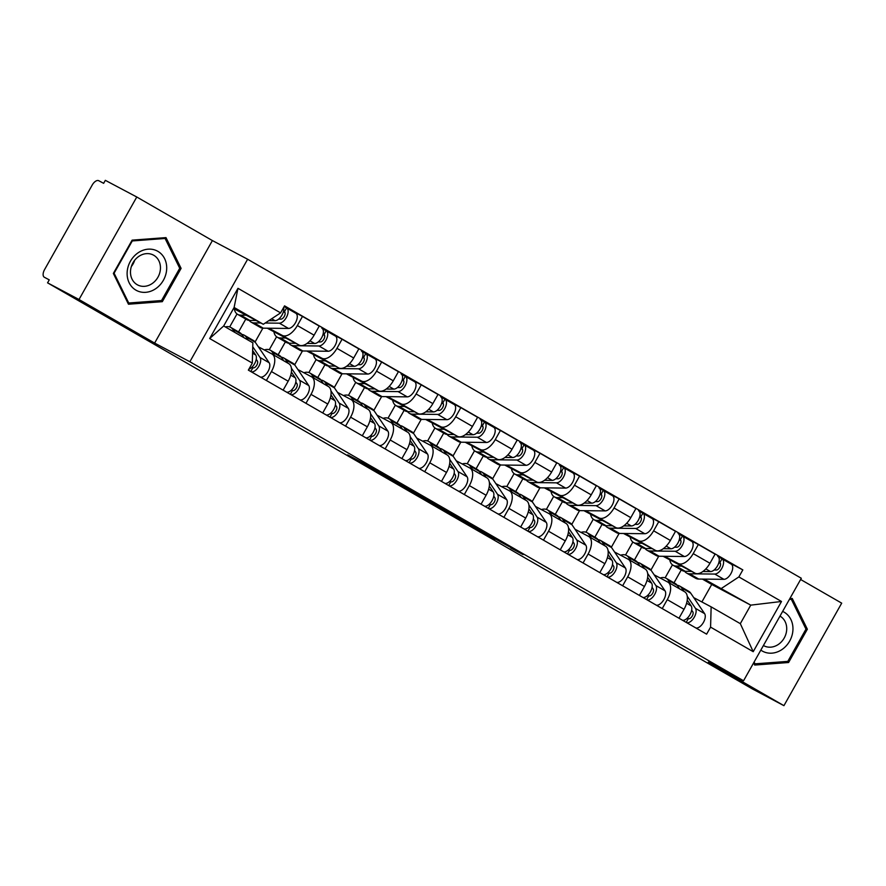 <?xml version="1.0" encoding="UTF-8"?>
<svg xmlns="http://www.w3.org/2000/svg" width="886" height="886" viewBox="0 0 886 886"><rect width="100%" height="100%" fill="white"/><g stroke="black" fill="none" stroke-linecap="round" stroke-linejoin="round"><path stroke-width="1.33" d="M407.195 487.843L376.029 469.912L347.677 454.895L378.344 472.559L407.195 487.843M510.735 547.958L523.05 554.581L492.284 536.816L459.878 519.55L494.698 539.574L468.583 524.302L510.956 547.581M154.629 343.081L212.396 240.571L136.776 197.002L79.009 299.512L154.629 343.081L189.859 361.754L743.553 680.769L708.324 662.097L783.933 705.666L752.502 688.998L47.567 282.844L49.251 279.854L44.3 277.229A6.866 3.577 -60.1 0 0 44.355 277.263M79.009 299.512L47.567 282.844M445.149 509.738L410.772 489.936L382.42 474.918L417.228 494.942L445.171 509.683M453.543 514.5L484.321 532.264L455.969 517.258L420.817 497.057L453.543 514.5M136.776 197.002L105.334 180.334L103.651 183.324L98.756 180.722A6.866 3.577 -60.1 0 0 92.222 185.03L44.566 269.61A6.866 3.577 -60.1 0 0 44.3 277.229M212.396 240.571L247.626 259.244L801.309 578.259L743.553 680.769M783.933 705.666L841.7 603.156L800.623 579.488M258.324 346.769L271.902 353.957A15.782 8.218 119.9 0 1 272.035 354.035A15.782 8.218 119.9 0 1 271.426 371.555L266.376 380.504M245.799 319.071L238.567 331.918M267.262 328.208L299.091 345.075A15.782 8.218 -60.1 0 0 314.098 335.185L297.353 325.539A15.782 8.218 119.9 0 1 282.346 335.429L268.757 328.23M297.353 325.539L302.491 316.413L287.463 308.45M229.673 326.934L237.005 313.943M283.132 390.15L288.171 381.213A15.782 8.218 -60.1 0 0 288.781 363.681A15.782 8.218 -60.1 0 0 288.648 363.603L272.168 354.112M314.098 335.185L319.237 326.07L302.491 316.413M255.079 341.985L262.876 328.152M297.917 369.573L311.484 376.771A15.782 8.218 119.9 0 1 311.617 376.838A15.782 8.218 119.9 0 1 311.008 394.37L305.969 403.307M285.392 341.885L278.149 354.732M327.056 331.264L342.074 339.227L336.946 348.342A15.782 8.218 119.9 0 1 321.928 358.232L308.339 351.033M269.266 349.748L276.587 336.746M322.714 412.965L327.754 404.016A15.782 8.218 -60.1 0 0 328.363 386.495A15.782 8.218 -60.1 0 0 328.23 386.418L311.75 376.915M306.855 351.022L338.673 367.889A15.782 8.218 -60.1 0 0 353.691 357.988L358.83 348.874L342.074 339.227M294.661 364.799L302.458 350.956M337.5 392.376L351.066 399.575A15.782 8.218 119.9 0 1 351.199 399.652A15.782 8.218 119.9 0 1 350.59 417.173L345.551 426.122M324.974 364.689L317.731 377.536M366.638 354.068L381.667 362.031L376.528 371.145A15.782 8.218 119.9 0 1 361.51 381.046L347.921 373.848M308.849 372.552L316.169 359.561M362.296 435.768L367.336 426.819A15.782 8.218 -60.1 0 0 367.956 409.299A15.782 8.218 -60.1 0 0 367.823 409.221L351.332 399.73M346.437 373.826L378.256 390.693A15.782 8.218 -60.1 0 0 393.273 380.803L398.412 371.688L381.667 362.031M334.243 387.603L342.04 373.77M377.082 415.191L390.66 422.378A15.782 8.218 119.9 0 1 390.792 422.456A15.782 8.218 119.9 0 1 390.183 439.988L385.133 448.925M364.556 387.503L357.324 400.339M406.22 376.882L421.249 384.845L416.11 393.96A15.782 8.218 119.9 0 1 401.103 403.85L387.514 396.651M348.431 395.366L355.751 382.364M401.89 458.583L406.929 449.634A15.782 8.218 -60.1 0 0 407.538 432.102A15.782 8.218 -60.1 0 0 407.405 432.036L390.914 422.533M386.019 396.629L417.849 413.507A15.782 8.218 -60.1 0 0 432.855 403.606L437.994 394.491L421.249 384.845M373.837 410.406L381.633 396.574M416.675 437.994L430.242 445.193A15.782 8.218 119.9 0 1 430.375 445.259A15.782 8.218 119.9 0 1 429.765 462.791L424.726 471.74M404.149 410.307L396.906 423.154M445.813 399.686L460.831 407.649L455.703 416.763A15.782 8.218 119.9 0 1 440.685 426.664L427.096 419.455M388.024 418.17L395.344 405.179M441.472 481.386L446.511 472.437A15.782 8.218 -60.1 0 0 447.12 454.917A15.782 8.218 -60.1 0 0 446.987 454.839L430.507 445.337M425.612 419.443L457.431 436.311A15.782 8.218 -60.1 0 0 472.448 426.41L477.587 417.295L460.831 407.649M413.419 433.221L421.215 419.388M456.257 460.809L469.824 467.996A15.782 8.218 119.9 0 1 469.957 468.074A15.782 8.218 119.9 0 1 469.347 485.594L464.308 494.543M443.731 433.11L436.488 445.957M485.395 422.489L500.424 430.463L495.285 439.578A15.782 8.218 119.9 0 1 480.267 449.468L466.678 442.269M427.606 440.973L434.926 427.982M481.054 504.189L486.093 495.252A15.782 8.218 -60.1 0 0 486.713 477.72A15.782 8.218 -60.1 0 0 486.58 477.654L470.089 468.151M465.194 442.247L497.013 459.114A15.782 8.218 -60.1 0 0 512.03 449.224L517.169 440.109L500.424 430.463M453.001 456.024L460.798 442.192M495.839 483.612L509.417 490.811A15.782 8.218 119.9 0 1 509.55 490.877A15.782 8.218 119.9 0 1 508.929 508.409L503.89 517.358M483.313 455.925L476.081 468.772M524.977 445.304L540.006 453.267L534.867 462.381A15.782 8.218 119.9 0 1 519.849 472.282L506.26 465.072M467.188 463.788L474.508 450.786M520.647 527.004L525.686 518.055A15.782 8.218 -60.1 0 0 526.295 500.535A15.782 8.218 -60.1 0 0 526.162 500.457L509.671 490.955M504.776 465.061L536.606 481.929A15.782 8.218 -60.1 0 0 551.613 472.028L556.751 462.913L540.006 453.267M492.594 478.839L500.38 465.006M535.432 506.427L548.999 513.614A15.782 8.218 119.9 0 1 549.132 513.692A15.782 8.218 119.9 0 1 548.523 531.212L543.483 540.161M522.906 478.728L515.663 491.575M564.57 468.107L579.588 476.07L574.449 485.185A15.782 8.218 119.9 0 1 559.443 495.086L545.854 487.887M506.77 486.591L514.101 473.6M560.229 549.807L565.268 540.87A15.782 8.218 -60.1 0 0 565.877 523.338A15.782 8.218 -60.1 0 0 565.744 523.261L549.265 513.769M544.358 487.865L576.188 504.732A15.782 8.218 -60.1 0 0 591.206 494.842L596.333 485.727L579.588 476.07M532.176 501.642L539.973 487.809M575.014 529.23L588.581 536.429A15.782 8.218 119.9 0 1 588.714 536.495A15.782 8.218 119.9 0 1 588.105 554.027L583.066 562.964M562.488 501.542L555.245 514.378M604.152 490.922L619.181 498.884L614.042 507.999A15.782 8.218 119.9 0 1 599.025 517.889L585.436 510.69M546.363 509.406L553.684 496.404M599.811 572.622L604.85 563.673A15.782 8.218 -60.1 0 0 605.459 546.141A15.782 8.218 -60.1 0 0 605.337 546.075L588.847 536.573M583.952 510.679L615.77 527.547A15.782 8.218 -60.1 0 0 630.788 517.645L635.927 508.531L619.181 498.884M571.758 524.446L579.555 510.613M614.596 552.033L628.174 559.232A15.782 8.218 119.9 0 1 628.307 559.31A15.782 8.218 119.9 0 1 627.687 576.83L622.648 585.779M602.07 524.346L594.838 537.193M643.734 513.725L658.763 521.688L653.624 530.803A15.782 8.218 119.9 0 1 638.607 540.704L625.018 533.494M585.945 532.209L593.266 519.218M639.393 595.425L644.443 586.477A15.782 8.218 -60.1 0 0 645.052 568.956A15.782 8.218 -60.1 0 0 644.919 568.878L628.429 559.387M623.534 533.483L655.363 550.35A15.782 8.218 -60.1 0 0 670.37 540.46L675.509 531.334L658.763 521.688M611.351 547.26L619.137 533.427M654.189 574.848L667.756 582.036A15.782 8.218 119.9 0 1 667.889 582.113A15.782 8.218 119.9 0 1 667.28 599.645L662.241 608.582M641.652 547.149L634.42 559.996M683.316 536.528L698.345 544.502L693.206 553.617A15.782 8.218 119.9 0 1 678.2 563.507L664.611 556.308M625.527 555.013L632.859 542.022M678.986 618.229L684.025 609.291A15.782 8.218 -60.1 0 0 684.634 591.759A15.782 8.218 -60.1 0 0 684.501 591.693L668.022 582.191M663.116 556.286L694.945 573.164A15.782 8.218 -60.1 0 0 709.963 563.263L715.091 554.149L698.345 544.502M650.933 570.063L658.73 556.231M233.527 308.505L263.297 324.276L234.114 307.464L223.671 325.993L252.853 342.816L252.3 363.094L248.346 370.115L706.618 634.154L710.583 627.133L711.137 606.855L740.319 623.666L750.752 605.138L704.193 579.112M252.3 363.094L209.672 338.53L237.969 288.315L280.596 312.88L263.297 324.276M721.569 588.326L738.869 576.93L742.833 569.897L284.55 305.858L280.596 312.88M738.869 576.93L781.507 601.483L753.211 651.697L710.583 627.133M189.859 361.754L247.626 259.244M181.098 268.369L165.992 237.614L132.125 240.15L113.353 273.453L128.459 304.219L162.326 301.672L181.098 268.369L179.304 267.428M753.643 662.861L754.717 665.054L788.595 662.506L807.356 629.204L792.25 598.449L789.836 598.626M701.878 601.948L711.735 584.461L750.752 605.138L781.507 601.483M693.771 597.651L711.137 606.855M711.735 584.461L702.432 579.101M681.245 569.964L674.002 582.811M722.91 559.343L742.833 569.897M665.12 577.827L672.441 564.825M209.672 338.53L223.671 325.993M237.969 288.315L234.114 307.464M740.319 623.666L753.211 651.697M160.377 300.642L162.326 301.672M805.562 628.263L807.356 629.204M786.635 661.477L788.595 662.506M415.39 492.616L387.747 477.897L422.002 496.658L415.423 492.538M461.473 519.362L441.228 508.032L461.473 519.362M278.658 319.115L280.928 319.148A4.12 2.149 -60.1 0 0 284.506 315.97A4.12 2.149 -60.1 0 0 284.428 311.85A4.12 2.149 -60.1 0 0 284.395 311.828L286.588 307.951A8.572 4.463 -60.1 0 1 286.654 307.985L295.791 313.245A8.572 4.463 -60.1 0 0 295.725 313.212L286.732 308.029M249.21 320.389A20.588 10.721 -60.1 0 0 251.081 322.116A20.588 10.721 -60.1 0 0 254.105 322.903L260.838 322.98M251.081 322.116L260.218 327.377A20.588 10.721 -60.1 0 0 263.242 328.163L288.482 328.44A8.572 4.463 -60.1 0 0 295.946 321.839A8.572 4.463 -60.1 0 0 295.791 313.245M265.202 323.025L279.356 323.18A8.572 4.463 -60.1 0 0 286.809 316.568A8.572 4.463 -60.1 0 0 286.654 307.985M283.398 311.728L285.004 312.57M283.509 311.318L284.461 311.872M234.292 308.904A20.588 10.721 -60.1 0 0 237.636 314.364L246.773 319.636A20.588 10.721 -60.1 0 0 249.797 320.422L256.143 320.488M237.636 314.364A20.588 10.721 -60.1 0 0 240.66 315.15L246.186 315.217M268.846 320.621L275.037 320.688A8.572 4.463 -60.1 0 0 281.471 315.914A8.572 4.463 -60.1 0 0 283.664 307.431M284.162 306.545L286.588 307.951M225.321 326.945A20.588 10.721 119.9 0 1 230.737 327.41L239.873 332.671A20.588 10.721 119.9 0 1 241.845 334.531L243.993 337.699M230.737 327.41A20.588 10.721 119.9 0 1 232.708 329.271L234.856 332.438M252.643 350.468L255.711 354.987A8.572 4.463 119.9 0 1 255.046 362.817A8.572 4.463 119.9 0 1 248.866 369.196M256.231 359.251L257.372 360.934A4.12 2.149 119.9 0 1 256.53 365.608A4.12 2.149 119.9 0 1 252.909 367.723L251.956 367.169M241.756 334.41A20.588 10.721 119.9 0 1 244.193 335.163A20.588 10.721 119.9 0 1 246.153 337.023L248.301 340.191M244.193 335.163L253.318 340.423A20.588 10.721 119.9 0 1 255.29 342.284L269.156 362.739A8.572 4.463 119.9 0 1 267.749 371.943A8.572 4.463 119.9 0 1 260.462 377.093M252.743 346.747L260.03 357.479A8.572 4.463 119.9 0 1 258.612 366.682A8.572 4.463 119.9 0 1 251.325 371.832M252.909 367.723L250.771 371.511M318.251 341.93L320.51 341.952A4.12 2.149 -60.1 0 0 324.088 338.784A4.12 2.149 -60.1 0 0 324.01 334.664A4.12 2.149 -60.1 0 0 323.977 334.642L326.17 330.755A8.572 4.463 -60.1 0 1 326.236 330.799L335.373 336.06A8.572 4.463 -60.1 0 0 335.307 336.015L326.314 330.832M288.792 343.192A20.588 10.721 -60.1 0 0 290.674 344.92A20.588 10.721 -60.1 0 0 293.698 345.706L318.938 345.983A8.572 4.463 -60.1 0 0 326.402 339.382A8.572 4.463 -60.1 0 0 326.236 330.799M290.674 344.92L299.8 350.191A20.588 10.721 -60.1 0 0 302.824 350.978L328.075 351.255A8.572 4.463 -60.1 0 0 335.539 344.643A8.572 4.463 -60.1 0 0 335.373 336.06M322.991 334.531L324.586 335.384M323.102 334.133L324.043 334.675M273.874 331.718A20.588 10.721 -60.1 0 0 277.218 337.178L286.355 342.439A20.588 10.721 -60.1 0 0 289.379 343.225L295.725 343.292M277.218 337.178A20.588 10.721 -60.1 0 0 280.242 337.965L285.779 338.02M307.021 343.414L314.619 343.502A8.572 4.463 -60.1 0 0 322.083 336.89A8.572 4.463 -60.1 0 0 321.928 328.307A8.572 4.463 -60.1 0 0 321.851 328.274L321.928 328.307M321.995 328.352L326.17 330.755M357.833 364.733L360.093 364.755A4.12 2.149 -60.1 0 0 363.681 361.588A4.12 2.149 -60.1 0 0 363.603 357.468A4.12 2.149 -60.1 0 0 363.57 357.446L365.752 353.558A8.572 4.463 -60.1 0 1 365.829 353.603L374.966 358.863A8.572 4.463 -60.1 0 0 374.889 358.83L365.896 353.647M328.374 366.007A20.588 10.721 -60.1 0 0 330.256 367.734A20.588 10.721 -60.1 0 0 333.28 368.521L358.52 368.797A8.572 4.463 -60.1 0 0 365.984 362.186A8.572 4.463 -60.1 0 0 365.829 353.603M330.256 367.734L339.393 372.995A20.588 10.721 -60.1 0 0 342.417 373.781L367.657 374.058A8.572 4.463 -60.1 0 0 375.121 367.446A8.572 4.463 -60.1 0 0 374.966 358.863M362.573 357.346L364.168 358.188M362.684 356.936L363.637 357.49M313.456 354.522A20.588 10.721 -60.1 0 0 316.811 359.982L325.937 365.242A20.588 10.721 -60.1 0 0 328.961 366.029L335.307 366.106M316.811 359.982A20.588 10.721 -60.1 0 0 319.835 360.768L325.361 360.835M346.603 366.228L354.212 366.306A8.572 4.463 -60.1 0 0 361.676 359.705A8.572 4.463 -60.1 0 0 361.51 351.122A8.572 4.463 -60.1 0 0 361.444 351.077L361.51 351.122M361.588 351.155L365.752 353.558M127.152 272.235A22.305 19.038 117.9 0 0 145.681 292.325A22.305 19.038 117.9 0 0 166.668 269.266A22.305 19.038 117.9 0 0 148.139 249.176A22.305 19.038 117.9 0 0 127.152 272.235M130.508 271.105A16.889 14.409 117.9 0 0 137.563 284.904A16.889 14.409 117.9 0 0 160.432 268.857A16.889 14.409 117.9 0 0 153.378 255.068A16.889 14.409 117.9 0 0 130.508 271.105M131.361 266.509A16.889 14.409 117.9 0 0 134.672 260.262M165.095 238.478L179.725 268.281L161.54 300.553L128.725 303.012L114.095 273.209L132.269 240.948L165.095 238.478L163.766 237.78M127.562 302.403L128.725 303.012M760.83 650.102A22.305 19.038 117.9 0 0 781.197 650.036A22.305 19.038 117.9 0 0 792.926 630.101A22.305 19.038 117.9 0 0 782.637 611.406M763.422 645.517A16.889 14.409 117.9 0 0 763.821 645.739A16.889 14.409 117.9 0 0 786.69 629.691A16.889 14.409 117.9 0 0 779.99 616.102M789.371 599.468L791.353 599.313L805.983 629.115L787.809 661.388L754.994 663.847L754.108 662.041M790.035 598.615L791.353 599.313M753.831 663.237L754.994 663.847M264.305 349.937A20.588 10.721 119.9 0 1 270.33 350.214L279.455 355.485A20.588 10.721 119.9 0 1 281.427 357.346L283.764 360.79M270.33 350.214A20.588 10.721 119.9 0 1 272.29 352.074L274.627 355.53M291.383 372.031L295.293 377.801A8.572 4.463 119.9 0 1 293.886 387.005A8.572 4.463 119.9 0 1 286.599 392.155M295.813 382.065L296.954 383.749A4.12 2.149 119.9 0 1 296.123 388.411A4.12 2.149 119.9 0 1 292.491 390.527L291.538 389.984M281.338 357.213A20.588 10.721 119.9 0 1 283.775 357.966A20.588 10.721 119.9 0 1 285.735 359.827L288.083 363.282M283.775 357.966L292.912 363.227A20.588 10.721 119.9 0 1 294.872 365.087L308.749 385.543A8.572 4.463 119.9 0 1 307.331 394.746A8.572 4.463 119.9 0 1 300.044 399.896M291.394 368.166L299.612 380.282A8.572 4.463 119.9 0 1 298.194 389.486A8.572 4.463 119.9 0 1 290.907 394.635M292.491 390.527L290.353 394.314M303.887 372.74A20.588 10.721 119.9 0 1 309.912 373.028L319.049 378.289A20.588 10.721 119.9 0 1 321.009 380.149L323.357 383.605M309.912 373.028A20.588 10.721 119.9 0 1 311.872 374.889L314.22 378.333M330.965 394.835L334.886 400.605A8.572 4.463 119.9 0 1 333.468 409.808A8.572 4.463 119.9 0 1 326.181 414.958M335.406 404.869L336.547 406.552A4.12 2.149 119.9 0 1 335.705 411.226A4.12 2.149 119.9 0 1 332.073 413.341L331.12 412.787M320.92 380.016A20.588 10.721 119.9 0 1 323.357 380.781A20.588 10.721 119.9 0 1 325.328 382.63L327.665 386.086M323.357 380.781L332.494 386.041A20.588 10.721 119.9 0 1 334.465 387.902L348.331 408.357A8.572 4.463 119.9 0 1 346.913 417.561A8.572 4.463 119.9 0 1 339.626 422.711M330.987 390.981L339.194 403.097A8.572 4.463 119.9 0 1 337.776 412.3A8.572 4.463 119.9 0 1 330.5 417.45M332.073 413.341L329.935 417.129M397.415 387.547L399.675 387.57A4.12 2.149 -60.1 0 0 403.263 384.391A4.12 2.149 -60.1 0 0 403.185 380.271A4.12 2.149 -60.1 0 0 403.152 380.26L405.345 376.373A8.572 4.463 -60.1 0 1 405.411 376.406L414.548 381.678A8.572 4.463 -60.1 0 0 414.471 381.633L405.478 376.45M367.967 388.81A20.588 10.721 -60.1 0 0 369.839 390.538A20.588 10.721 -60.1 0 0 372.862 391.324L398.113 391.601A8.572 4.463 -60.1 0 0 405.566 385A8.572 4.463 -60.1 0 0 405.411 376.406M369.839 390.538L378.975 395.809A20.588 10.721 -60.1 0 0 381.999 396.596L407.239 396.862A8.572 4.463 -60.1 0 0 414.703 390.261A8.572 4.463 -60.1 0 0 414.548 381.678M402.155 380.149L403.761 381.002M402.266 379.751L403.219 380.293M353.049 377.325A20.588 10.721 -60.1 0 0 356.394 382.796L365.53 388.057A20.588 10.721 -60.1 0 0 368.554 388.843L374.9 388.91M356.394 382.796A20.588 10.721 -60.1 0 0 359.417 383.583L364.943 383.638M386.185 389.032L393.794 389.12A8.572 4.463 -60.1 0 0 401.258 382.508A8.572 4.463 -60.1 0 0 401.103 373.925A8.572 4.463 -60.1 0 0 401.026 373.881L401.103 373.925M401.17 373.97L405.345 376.373M436.997 410.351L439.268 410.373A4.12 2.149 -60.1 0 0 442.845 407.206A4.12 2.149 -60.1 0 0 442.767 403.086A4.12 2.149 -60.1 0 0 442.734 403.064L444.927 399.176A8.572 4.463 -60.1 0 1 444.993 399.221L454.13 404.481A8.572 4.463 -60.1 0 0 454.064 404.437L445.071 399.265M407.549 411.625A20.588 10.721 -60.1 0 0 409.432 413.352A20.588 10.721 -60.1 0 0 412.455 414.139L437.695 414.415A8.572 4.463 -60.1 0 0 445.16 407.804A8.572 4.463 -60.1 0 0 444.993 399.221M409.432 413.352L418.557 418.613A20.588 10.721 -60.1 0 0 421.581 419.399L446.832 419.676A8.572 4.463 -60.1 0 0 454.296 413.064A8.572 4.463 -60.1 0 0 454.13 404.481M441.749 402.964L443.343 403.806M441.859 402.554L442.801 403.108M392.631 400.14A20.588 10.721 -60.1 0 0 395.976 405.6L405.112 410.86A20.588 10.721 -60.1 0 0 408.136 411.647L414.482 411.724M395.976 405.6A20.588 10.721 -60.1 0 0 398.999 406.386L404.537 406.441M425.778 411.846L433.376 411.924A8.572 4.463 -60.1 0 0 440.84 405.323A8.572 4.463 -60.1 0 0 440.685 396.729A8.572 4.463 -60.1 0 0 440.608 396.695L440.685 396.729M440.752 396.773L444.927 399.176M476.59 433.154L478.85 433.188A4.12 2.149 -60.1 0 0 482.438 430.009A4.12 2.149 -60.1 0 0 482.361 425.889A4.12 2.149 -60.1 0 0 482.327 425.867L484.509 421.991A8.572 4.463 -60.1 0 1 484.587 422.024L493.724 427.296A8.572 4.463 -60.1 0 0 493.646 427.251L484.653 422.068M447.131 434.428A20.588 10.721 -60.1 0 0 449.014 436.156A20.588 10.721 -60.1 0 0 452.037 436.942L477.277 437.219A8.572 4.463 -60.1 0 0 484.742 430.607A8.572 4.463 -60.1 0 0 484.587 422.024M449.014 436.156L458.151 441.416A20.588 10.721 -60.1 0 0 461.174 442.203L486.414 442.479A8.572 4.463 -60.1 0 0 493.879 435.879A8.572 4.463 -60.1 0 0 493.724 427.296M481.331 425.767L482.925 426.609M481.441 425.369L482.394 425.911M432.213 422.943A20.588 10.721 -60.1 0 0 435.558 428.403L444.694 433.675A20.588 10.721 -60.1 0 0 447.718 434.461L454.064 434.528M435.558 428.403A20.588 10.721 -60.1 0 0 438.581 429.189L444.119 429.256M465.36 434.649L472.969 434.727A8.572 4.463 -60.1 0 0 480.422 428.126A8.572 4.463 -60.1 0 0 480.267 419.543A8.572 4.463 -60.1 0 0 480.201 419.499L480.267 419.543M480.345 419.587L484.509 421.991M343.469 395.544A20.588 10.721 119.9 0 1 349.494 395.832L358.631 401.103A20.588 10.721 119.9 0 1 360.602 402.953L362.939 406.408M349.494 395.832A20.588 10.721 119.9 0 1 351.465 397.692L353.802 401.148M370.558 417.649L374.468 423.419A8.572 4.463 119.9 0 1 373.05 432.623A8.572 4.463 119.9 0 1 365.763 437.773M374.988 427.683L376.129 429.367A4.12 2.149 119.9 0 1 375.287 434.029A4.12 2.149 119.9 0 1 371.655 436.145L370.713 435.602M360.502 402.831A20.588 10.721 119.9 0 1 362.95 403.584A20.588 10.721 119.9 0 1 364.91 405.445L367.247 408.889M362.95 403.584L372.076 408.845A20.588 10.721 119.9 0 1 374.047 410.705L387.913 431.161A8.572 4.463 119.9 0 1 386.506 440.364A8.572 4.463 119.9 0 1 379.219 445.514M370.57 413.784L378.787 425.9A8.572 4.463 119.9 0 1 377.37 435.104A8.572 4.463 119.9 0 1 370.082 440.253M371.655 436.145L369.528 439.932M383.062 418.358A20.588 10.721 119.9 0 1 389.087 418.646L398.213 423.907A20.588 10.721 119.9 0 1 400.184 425.767L402.521 429.212M389.087 418.646A20.588 10.721 119.9 0 1 391.047 420.507L393.384 423.951M410.14 440.453L414.05 446.223A8.572 4.463 119.9 0 1 412.632 455.426A8.572 4.463 119.9 0 1 405.356 460.576M414.57 450.487L415.711 452.17A4.12 2.149 119.9 0 1 414.881 456.844A4.12 2.149 119.9 0 1 411.248 458.948L410.296 458.405M400.095 425.634A20.588 10.721 119.9 0 1 402.532 426.387A20.588 10.721 119.9 0 1 404.492 428.248L406.84 431.703M402.532 426.387L411.669 431.659A20.588 10.721 119.9 0 1 413.629 433.509L427.506 453.975A8.572 4.463 119.9 0 1 426.088 463.179A8.572 4.463 119.9 0 1 418.801 468.329M410.152 436.599L418.369 448.704A8.572 4.463 119.9 0 1 416.952 457.907A8.572 4.463 119.9 0 1 409.664 463.057M411.248 458.948L409.11 462.736M422.644 441.162A20.588 10.721 119.9 0 1 428.669 441.45L437.806 446.71A20.588 10.721 119.9 0 1 439.766 448.571L442.103 452.026M428.669 441.45A20.588 10.721 119.9 0 1 430.629 443.31L432.977 446.765M449.723 463.267L453.643 469.026A8.572 4.463 119.9 0 1 452.225 478.23A8.572 4.463 119.9 0 1 444.938 483.379M454.164 473.29L455.304 474.974A4.12 2.149 119.9 0 1 454.463 479.647A4.12 2.149 119.9 0 1 450.83 481.762L449.878 481.209M439.677 448.449A20.588 10.721 119.9 0 1 442.114 449.202A20.588 10.721 119.9 0 1 444.085 451.063L446.422 454.507M442.114 449.202L451.251 454.463A20.588 10.721 119.9 0 1 453.211 456.323L467.088 476.779A8.572 4.463 119.9 0 1 465.671 485.982A8.572 4.463 119.9 0 1 458.383 491.132M449.734 459.402L457.951 471.518A8.572 4.463 119.9 0 1 456.534 480.721A8.572 4.463 119.9 0 1 449.257 485.871M450.83 481.762L448.693 485.55M516.173 455.969L518.432 455.991A4.12 2.149 -60.1 0 0 522.02 452.824A4.12 2.149 -60.1 0 0 521.943 448.704A4.12 2.149 -60.1 0 0 521.909 448.681L524.102 444.794A8.572 4.463 -60.1 0 1 524.169 444.838L533.306 450.099A8.572 4.463 -60.1 0 0 533.228 450.055L524.235 444.872M486.724 457.231A20.588 10.721 -60.1 0 0 488.596 458.97A20.588 10.721 -60.1 0 0 491.619 459.756L516.859 460.022A8.572 4.463 -60.1 0 0 524.324 453.422A8.572 4.463 -60.1 0 0 524.169 444.838M488.596 458.97L497.733 464.231A20.588 10.721 -60.1 0 0 500.756 465.017L525.996 465.294A8.572 4.463 -60.1 0 0 533.461 458.682A8.572 4.463 -60.1 0 0 533.306 450.099M520.913 448.571L522.507 449.423M521.023 448.172L521.976 448.715M471.806 445.758A20.588 10.721 -60.1 0 0 475.151 451.218L484.288 456.478A20.588 10.721 -60.1 0 0 487.311 457.265L493.646 457.331M475.151 451.218A20.588 10.721 -60.1 0 0 478.174 452.004L483.701 452.059M504.942 457.453L512.551 457.541A8.572 4.463 -60.1 0 0 520.016 450.93A8.572 4.463 -60.1 0 0 519.86 442.347A8.572 4.463 -60.1 0 0 519.783 442.313L519.86 442.347M519.927 442.391L524.102 444.794M462.226 463.976A20.588 10.721 119.9 0 1 468.251 464.264L477.388 469.525A20.588 10.721 119.9 0 1 479.348 471.385L481.696 474.83M468.251 464.264A20.588 10.721 119.9 0 1 470.222 466.114L472.559 469.569M489.316 486.071L493.225 491.841A8.572 4.463 119.9 0 1 491.808 501.044A8.572 4.463 119.9 0 1 484.52 506.194M493.746 496.105L494.886 497.788A4.12 2.149 119.9 0 1 494.045 502.451A4.12 2.149 119.9 0 1 490.412 504.566L489.46 504.023M479.26 471.252A20.588 10.721 119.9 0 1 481.696 472.005A20.588 10.721 119.9 0 1 483.667 473.866L486.004 477.321M481.696 472.005L490.833 477.266A20.588 10.721 119.9 0 1 492.804 479.127L506.67 499.593A8.572 4.463 119.9 0 1 505.253 508.797A8.572 4.463 119.9 0 1 497.976 513.935M489.327 482.205L497.533 494.322A8.572 4.463 119.9 0 1 496.127 503.525A8.572 4.463 119.9 0 1 488.839 508.675M490.412 504.566L488.286 508.354M555.755 478.772L558.025 478.794A4.12 2.149 -60.1 0 0 561.602 475.627A4.12 2.149 -60.1 0 0 561.525 471.507A4.12 2.149 -60.1 0 0 561.491 471.485L563.684 467.598A8.572 4.463 -60.1 0 1 563.751 467.642L572.888 472.902A8.572 4.463 -60.1 0 0 572.821 472.869L563.828 467.686M526.306 480.046A20.588 10.721 -60.1 0 0 528.178 481.774A20.588 10.721 -60.1 0 0 531.201 482.56L556.452 482.837A8.572 4.463 -60.1 0 0 563.917 476.225A8.572 4.463 -60.1 0 0 563.751 467.642M528.178 481.774L537.315 487.034A20.588 10.721 -60.1 0 0 540.338 487.821L565.589 488.097A8.572 4.463 -60.1 0 0 573.043 481.497A8.572 4.463 -60.1 0 0 572.888 472.902M560.506 471.385L562.101 472.227M560.605 470.975L561.558 471.529M511.388 468.561A20.588 10.721 -60.1 0 0 514.733 474.021L523.87 479.293A20.588 10.721 -60.1 0 0 526.893 480.079L533.239 480.146M514.733 474.021A20.588 10.721 -60.1 0 0 517.756 474.807L523.294 474.874M544.536 480.267L552.133 480.345A8.572 4.463 -60.1 0 0 559.598 473.744A8.572 4.463 -60.1 0 0 559.443 465.161A8.572 4.463 -60.1 0 0 559.365 465.117L559.443 465.161M559.509 465.194L563.684 467.598M501.819 486.779A20.588 10.721 119.9 0 1 507.833 487.067L516.97 492.328A20.588 10.721 119.9 0 1 518.941 494.189L521.278 497.644M507.833 487.067A20.588 10.721 119.9 0 1 509.804 488.928L512.141 492.372M528.898 508.874L532.807 514.644A8.572 4.463 119.9 0 1 531.39 523.847A8.572 4.463 119.9 0 1 524.113 528.997M533.328 518.908L534.468 520.591A4.12 2.149 119.9 0 1 533.638 525.265A4.12 2.149 119.9 0 1 530.005 527.38L529.053 526.827M518.853 494.056A20.588 10.721 119.9 0 1 521.289 494.82A20.588 10.721 119.9 0 1 523.249 496.669L525.597 500.125M521.289 494.82L530.426 500.081A20.588 10.721 119.9 0 1 532.386 501.941L546.263 522.397A8.572 4.463 119.9 0 1 544.846 531.6A8.572 4.463 119.9 0 1 537.558 536.75M528.909 505.02L537.126 517.136A8.572 4.463 119.9 0 1 535.709 526.339A8.572 4.463 119.9 0 1 528.421 531.489M530.005 527.38L527.868 531.168M595.348 501.587L597.607 501.609A4.12 2.149 -60.1 0 0 601.184 498.441A4.12 2.149 -60.1 0 0 601.118 494.31A4.12 2.149 -60.1 0 0 601.073 494.299L603.266 490.412A8.572 4.463 -60.1 0 1 603.344 490.445L612.47 495.717A8.572 4.463 -60.1 0 0 612.403 495.673L603.41 490.49M565.888 502.849A20.588 10.721 -60.1 0 0 567.771 504.577A20.588 10.721 -60.1 0 0 570.794 505.363L596.034 505.64A8.572 4.463 -60.1 0 0 603.499 499.039A8.572 4.463 -60.1 0 0 603.344 490.445M567.771 504.577L576.908 509.849A20.588 10.721 -60.1 0 0 579.931 510.635L605.171 510.901A8.572 4.463 -60.1 0 0 612.636 504.3A8.572 4.463 -60.1 0 0 612.47 495.717M600.088 494.189L601.683 495.041M600.199 493.79L601.151 494.333M550.97 491.365A20.588 10.721 -60.1 0 0 554.315 496.836L563.452 502.096A20.588 10.721 -60.1 0 0 566.475 502.883L572.821 502.949M554.315 496.836A20.588 10.721 -60.1 0 0 557.338 497.622L562.876 497.677M584.118 503.071L591.726 503.159A8.572 4.463 -60.1 0 0 599.18 496.548A8.572 4.463 -60.1 0 0 599.025 487.964A8.572 4.463 -60.1 0 0 598.958 487.92L599.025 487.964M599.102 488.009L603.266 490.412M541.401 509.583A20.588 10.721 119.9 0 1 547.426 509.871L556.563 515.143A20.588 10.721 119.9 0 1 558.523 516.992L560.86 520.447M547.426 509.871A20.588 10.721 119.9 0 1 549.386 511.731L551.734 515.187M568.48 531.689L572.4 537.459A8.572 4.463 119.9 0 1 570.983 546.662A8.572 4.463 119.9 0 1 563.695 551.812M572.91 541.723L574.062 543.406A4.12 2.149 119.9 0 1 573.22 548.069A4.12 2.149 119.9 0 1 569.587 550.184L568.635 549.641M558.435 516.87A20.588 10.721 119.9 0 1 560.871 517.623A20.588 10.721 119.9 0 1 562.843 519.484L565.179 522.939M560.871 517.623L570.008 522.884A20.588 10.721 119.9 0 1 571.968 524.745L585.845 545.2A8.572 4.463 119.9 0 1 584.428 554.403A8.572 4.463 119.9 0 1 577.14 559.553M568.491 527.823L576.708 539.939A8.572 4.463 119.9 0 1 575.291 549.143A8.572 4.463 119.9 0 1 568.004 554.293M569.587 550.184L567.45 553.971M634.93 524.39L637.189 524.412A4.12 2.149 -60.1 0 0 640.777 521.245A4.12 2.149 -60.1 0 0 640.7 517.125A4.12 2.149 -60.1 0 0 640.667 517.103L642.848 513.215A8.572 4.463 -60.1 0 1 642.926 513.26L652.063 518.52A8.572 4.463 -60.1 0 0 651.985 518.487L642.992 513.304M605.481 525.664A20.588 10.721 -60.1 0 0 607.353 527.391A20.588 10.721 -60.1 0 0 610.376 528.178L635.616 528.455A8.572 4.463 -60.1 0 0 643.081 521.843A8.572 4.463 -60.1 0 0 642.926 513.26M607.353 527.391L616.49 532.652A20.588 10.721 -60.1 0 0 619.513 533.438L644.753 533.715A8.572 4.463 -60.1 0 0 652.218 527.104A8.572 4.463 -60.1 0 0 652.063 518.52M639.67 517.003L641.265 517.845M639.781 516.593L640.733 517.147M590.552 514.179A20.588 10.721 -60.1 0 0 593.908 519.639L603.045 524.9A20.588 10.721 -60.1 0 0 606.068 525.686L612.403 525.763M593.908 519.639A20.588 10.721 -60.1 0 0 596.931 520.425L602.458 520.492M623.7 525.885L631.308 525.963A8.572 4.463 -60.1 0 0 638.773 519.362A8.572 4.463 -60.1 0 0 638.607 510.768A8.572 4.463 -60.1 0 0 638.54 510.735L638.607 510.768M638.684 510.812L642.848 513.215M580.983 532.397A20.588 10.721 119.9 0 1 587.008 532.685L596.145 537.946A20.588 10.721 119.9 0 1 598.105 539.807L600.453 543.262M587.008 532.685A20.588 10.721 119.9 0 1 588.98 534.546L591.316 537.99M608.073 554.492L611.982 560.262A8.572 4.463 119.9 0 1 610.565 569.465A8.572 4.463 119.9 0 1 603.277 574.615M612.503 564.526L613.644 566.209A4.12 2.149 119.9 0 1 612.802 570.883A4.12 2.149 119.9 0 1 609.169 572.998L608.217 572.445M598.017 539.674A20.588 10.721 119.9 0 1 600.453 540.427A20.588 10.721 119.9 0 1 602.425 542.287L604.761 545.743M600.453 540.427L609.59 545.698A20.588 10.721 119.9 0 1 611.562 547.559L625.427 568.015A8.572 4.463 119.9 0 1 624.01 577.218A8.572 4.463 119.9 0 1 616.734 582.368M608.084 550.638L616.291 562.754A8.572 4.463 119.9 0 1 614.884 571.957A8.572 4.463 119.9 0 1 607.597 577.096M609.169 572.998L607.043 576.786M674.512 547.194L676.782 547.227A4.12 2.149 -60.1 0 0 680.359 544.048A4.12 2.149 -60.1 0 0 680.282 539.928A4.12 2.149 -60.1 0 0 680.249 539.917L682.442 536.03A8.572 4.463 -60.1 0 1 682.508 536.063L691.645 541.335A8.572 4.463 -60.1 0 0 691.578 541.291L682.585 536.108M645.063 548.467A20.588 10.721 -60.1 0 0 646.935 550.195A20.588 10.721 -60.1 0 0 649.959 550.981L675.21 551.258A8.572 4.463 -60.1 0 0 682.674 544.657A8.572 4.463 -60.1 0 0 682.508 536.063M646.935 550.195L656.072 555.456A20.588 10.721 -60.1 0 0 659.095 556.242L684.346 556.519A8.572 4.463 -60.1 0 0 691.8 549.918A8.572 4.463 -60.1 0 0 691.645 541.335M679.263 539.807L680.858 540.659M679.363 539.408L680.315 539.951M630.145 536.982A20.588 10.721 -60.1 0 0 633.49 542.453L642.627 547.714A20.588 10.721 -60.1 0 0 645.65 548.5L651.996 548.567M633.49 542.453A20.588 10.721 -60.1 0 0 636.513 543.24L642.051 543.295M663.293 548.689L670.89 548.777A8.572 4.463 -60.1 0 0 678.355 542.166A8.572 4.463 -60.1 0 0 678.2 533.582A8.572 4.463 -60.1 0 0 678.122 533.538L678.2 533.582M678.266 533.627L682.442 536.03M620.577 555.201A20.588 10.721 119.9 0 1 626.59 555.489L635.727 560.749A20.588 10.721 119.9 0 1 637.698 562.61L640.035 566.065M626.59 555.489A20.588 10.721 119.9 0 1 628.562 557.349L630.898 560.805M647.655 577.307L651.564 583.077A8.572 4.463 119.9 0 1 650.147 592.28A8.572 4.463 119.9 0 1 642.871 597.419M652.085 587.329L653.226 589.024A4.12 2.149 119.9 0 1 652.395 593.686A4.12 2.149 119.9 0 1 648.762 595.802L647.81 595.248M637.61 562.488A20.588 10.721 119.9 0 1 640.046 563.241A20.588 10.721 119.9 0 1 642.007 565.102L644.343 568.546M640.046 563.241L649.183 568.502A20.588 10.721 119.9 0 1 651.144 570.362L665.021 590.818A8.572 4.463 119.9 0 1 663.603 600.021A8.572 4.463 119.9 0 1 656.316 605.171M647.666 573.441L655.884 585.557A8.572 4.463 119.9 0 1 654.466 594.761A8.572 4.463 119.9 0 1 647.179 599.911M648.762 595.802L646.625 599.589M714.105 570.008L716.364 570.03A4.12 2.149 -60.1 0 0 719.941 566.863A4.12 2.149 -60.1 0 0 719.875 562.743A4.12 2.149 -60.1 0 0 719.831 562.721L722.024 558.833A8.572 4.463 -60.1 0 1 722.101 558.878L731.227 564.138A8.572 4.463 -60.1 0 0 731.16 564.094L722.168 558.922M684.645 571.271A20.588 10.721 -60.1 0 0 686.528 573.009A20.588 10.721 -60.1 0 0 689.552 573.796L714.792 574.062A8.572 4.463 -60.1 0 0 722.256 567.461A8.572 4.463 -60.1 0 0 722.101 558.878M686.528 573.009L695.665 578.27A20.588 10.721 -60.1 0 0 698.689 579.056L723.928 579.333A8.572 4.463 -60.1 0 0 731.393 572.721A8.572 4.463 -60.1 0 0 731.227 564.138M718.845 562.621L720.44 563.463M718.956 562.211L719.908 562.765M669.727 559.797A20.588 10.721 -60.1 0 0 673.072 565.257L682.209 570.518A20.588 10.721 -60.1 0 0 685.232 571.304L691.578 571.37M673.072 565.257A20.588 10.721 -60.1 0 0 676.096 566.043L681.633 566.099M702.875 571.503L710.483 571.581A8.572 4.463 -60.1 0 0 717.937 564.98A8.572 4.463 -60.1 0 0 717.782 556.386A8.572 4.463 -60.1 0 0 717.715 556.353L717.782 556.386M717.848 556.43L722.024 558.833M660.159 578.015A20.588 10.721 119.9 0 1 666.183 578.303L675.32 583.564A20.588 10.721 119.9 0 1 677.281 585.424L679.617 588.869M666.183 578.303A20.588 10.721 119.9 0 1 668.144 580.153L670.48 583.608M687.237 600.11L691.146 605.88A8.572 4.463 119.9 0 1 689.74 615.083A8.572 4.463 119.9 0 1 682.453 620.233M691.667 610.144L692.808 611.827A4.12 2.149 119.9 0 1 691.977 616.49A4.12 2.149 119.9 0 1 688.344 618.605L687.392 618.063M677.192 585.292A20.588 10.721 119.9 0 1 679.628 586.045A20.588 10.721 119.9 0 1 681.6 587.905L683.937 591.361M679.628 586.045L688.765 591.316A20.588 10.721 119.9 0 1 690.726 593.166L704.603 613.633A8.572 4.463 119.9 0 1 703.185 622.836A8.572 4.463 119.9 0 1 695.898 627.986M687.248 596.245L695.466 608.361A8.572 4.463 119.9 0 1 694.048 617.564A8.572 4.463 119.9 0 1 686.761 622.714M688.344 618.605L686.207 622.393M670.37 540.46L653.624 530.803M630.788 517.645L614.042 507.999M591.206 494.842L574.449 485.185M551.613 472.028L534.867 462.381M512.03 449.224L495.285 439.578M472.448 426.41L455.703 416.763M432.855 403.606L416.11 393.96M393.273 380.803L376.528 371.145M353.691 357.988L336.946 348.342M709.963 563.263L693.206 553.617M694.945 573.164L678.2 563.507M655.363 550.35L638.607 540.704M644.443 586.477L627.687 576.83M615.77 527.547L599.025 517.889M604.85 563.673L588.105 554.027M576.188 504.732L559.443 495.086M565.268 540.87L548.523 531.212M536.606 481.929L519.849 472.282M525.686 518.055L508.929 508.409M497.013 459.114L480.267 449.468M486.093 495.252L469.347 485.594M457.431 436.311L440.685 426.664M446.511 472.437L429.765 462.791M417.849 413.507L401.103 403.85M406.929 449.634L390.183 439.988M378.256 390.693L361.51 381.046M367.336 426.819L350.59 417.173M338.673 367.889L321.928 358.232M327.754 404.016L311.008 394.37M299.091 345.075L282.346 335.429M288.171 381.213L271.426 371.555M684.025 609.291L667.28 599.645M373.936 468.805L373.582 469.425M371.611 467.564L371.256 468.196M417.583 494.322L417.228 494.942M456.312 516.627L455.969 517.258M452.248 514.412L451.926 514.999M254.105 322.903L263.242 328.163M279.356 323.18L288.482 328.44M240.66 315.15L249.797 320.422M271.681 318.761L275.037 320.688M241.845 334.531L232.708 329.271M255.711 354.987L252.576 353.182M255.29 342.284L246.153 337.023M269.156 362.739L260.03 357.479M293.698 345.706L302.824 350.978M318.938 345.983L328.075 351.255M280.242 337.965L289.379 343.225M309.967 340.822L314.619 343.502M333.28 368.521L342.417 373.781M358.52 368.797L367.657 374.058M319.835 360.768L328.961 366.029M349.56 363.625L354.212 366.306M281.427 357.346L272.29 352.074M295.293 377.801L290.73 375.166M294.872 365.087L285.735 359.827M308.749 385.543L299.612 380.282M321.009 380.149L311.872 374.889M334.886 400.605L330.312 397.969M334.465 387.902L325.328 382.63M348.331 408.357L339.194 403.097M372.862 391.324L381.999 396.596M398.113 391.601L407.239 396.862M359.417 383.583L368.554 388.843M389.142 386.44L393.794 389.12M412.455 414.139L421.581 419.399M437.695 414.415L446.832 419.676M398.999 406.386L408.136 411.647M428.724 409.243L433.376 411.924M452.037 436.942L461.174 442.203M477.277 437.219L486.414 442.479M438.581 429.189L447.718 434.461M468.317 432.047L472.969 434.727M360.602 402.953L351.465 397.692M374.468 423.419L369.894 420.784M374.047 410.705L364.91 405.445M387.913 431.161L378.787 425.9M400.184 425.767L391.047 420.507M414.05 446.223L409.487 443.587M413.629 433.509L404.492 428.248M427.506 453.975L418.369 448.704M439.766 448.571L430.629 443.31M453.643 469.026L449.069 466.401M453.211 456.323L444.085 451.063M467.088 476.779L457.951 471.518M491.619 459.756L500.756 465.017M516.859 460.022L525.996 465.294M478.174 452.004L487.311 457.265M507.899 454.861L512.551 457.541M479.348 471.385L470.222 466.114M493.225 491.841L488.651 489.205M492.804 479.127L483.667 473.866M506.67 499.593L497.533 494.322M531.201 482.56L540.338 487.821M556.452 482.837L565.589 488.097M517.756 474.807L526.893 480.079M547.482 477.665L552.133 480.345M518.941 494.189L509.804 488.928M532.807 514.644L528.244 512.008M532.386 501.941L523.249 496.669M546.263 522.397L537.126 517.136M570.794 505.363L579.931 510.635M596.034 505.64L605.171 510.901M557.338 497.622L566.475 502.883M587.075 500.479L591.726 503.159M558.523 516.992L549.386 511.731M572.4 537.459L567.826 534.823M571.968 524.745L562.843 519.484M585.845 545.2L576.708 539.939M610.376 528.178L619.513 533.438M635.616 528.455L644.753 533.715M596.931 520.425L606.068 525.686M626.657 523.283L631.308 525.963M598.105 539.807L588.98 534.546M611.982 560.262L607.408 557.626M611.562 547.559L602.425 542.287M625.427 568.015L616.291 562.754M649.959 550.981L659.095 556.242M675.21 551.258L684.346 556.519M636.513 543.24L645.65 548.5M666.239 546.097L670.89 548.777M637.698 562.61L628.562 557.349M651.564 583.077L646.99 580.441M651.144 570.362L642.007 565.102M665.021 590.818L655.884 585.557M689.552 573.796L698.689 579.056M714.792 574.062L723.928 579.333M676.096 566.043L685.232 571.304M705.832 568.901L710.483 571.581M677.281 585.424L668.144 580.153M691.146 605.88L686.584 603.244M690.726 593.166L681.6 587.905M704.603 613.633L695.466 608.361M684.634 591.759L667.889 582.113M288.781 363.681L272.035 354.035M328.363 386.495L311.617 376.838M367.956 409.299L351.199 399.652M407.538 432.102L390.792 422.456M447.12 454.917L430.375 445.259M486.713 477.72L469.957 468.074M526.295 500.535L509.55 490.877M565.877 523.338L549.132 513.692M605.459 546.141L588.714 536.495M645.052 568.956L628.307 559.31M370.215 466.833L369.839 467.498"/></g></svg>
